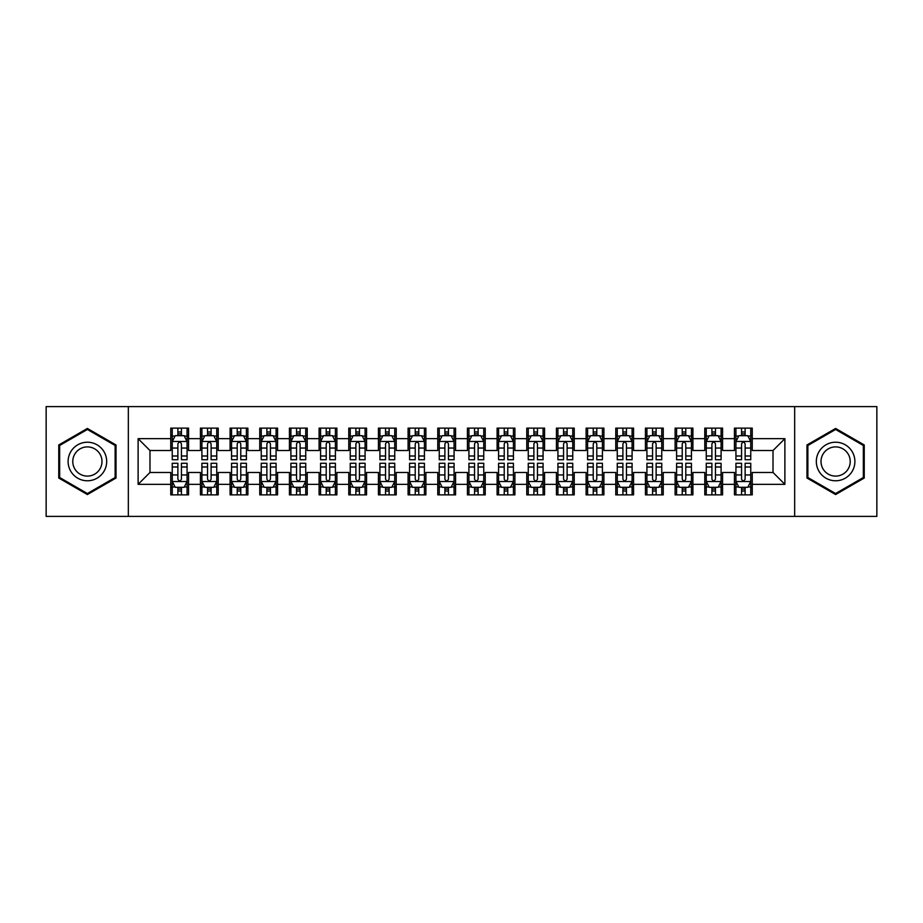 <?xml version="1.0" encoding="UTF-8"?>
<svg xmlns="http://www.w3.org/2000/svg" width="923" height="923" viewBox="0 0 923 923"><rect width="100%" height="100%" fill="white"/><g stroke="black" fill="none" stroke-linecap="round" stroke-linejoin="round"><path stroke-width="1.38" d="M794.668 516.384L876.85 516.384L876.85 406.616L794.668 406.616L794.668 516.384L128.332 516.384L128.332 406.616L46.15 406.616L46.15 516.384L128.332 516.384M794.668 406.616L128.332 406.616M138.115 484.344L138.115 438.656L170.755 438.656L170.755 450.528L149.988 450.528L149.988 472.472L138.115 484.344L170.755 484.344L170.755 494.878L188.557 494.878L188.557 484.344L200.418 484.344L200.418 494.878L218.22 494.878L218.22 484.344L230.092 484.344L230.092 494.878L247.895 494.878L247.895 484.344L259.755 484.344L259.755 494.878L277.558 494.878L277.558 484.344L289.43 484.344L289.43 494.878L307.232 494.878L307.232 484.344L319.093 484.344L319.093 494.878L336.895 494.878L336.895 484.344L348.767 484.344L348.767 494.878L366.558 494.878L366.558 484.344L378.43 484.344L378.43 494.878L396.232 494.878L396.232 484.344L408.093 484.344L408.093 494.878L425.895 494.878L425.895 484.344L437.767 484.344L437.767 494.878L455.57 494.878L455.57 484.344L467.43 484.344L467.43 494.878L485.233 494.878L485.233 484.344L497.105 484.344L497.105 494.878L514.907 494.878L514.907 484.344L526.768 484.344L526.768 494.878L544.57 494.878L544.57 484.344L556.442 484.344L556.442 494.878L574.233 494.878L574.233 484.344L586.105 484.344L586.105 494.878L603.907 494.878L603.907 484.344L615.768 484.344L615.768 494.878L633.57 494.878L633.57 484.344L645.442 484.344L645.442 494.878L663.245 494.878L663.245 484.344L675.105 484.344L675.105 494.878L692.908 494.878L692.908 484.344L704.78 484.344L704.78 494.878L722.582 494.878L722.582 484.344L734.443 484.344L734.443 494.878L752.245 494.878L752.245 472.472L773.013 472.472L773.013 450.528L752.245 450.528L752.245 438.656L784.885 438.656L784.885 484.344L752.245 484.344M752.245 438.656L752.245 428.122L734.443 428.122L734.443 438.656L722.582 438.656L722.582 428.122L704.78 428.122L704.78 438.656L692.908 438.656L692.908 428.122L675.105 428.122L675.105 438.656L663.245 438.656L663.245 428.122L645.442 428.122L645.442 438.656L633.57 438.656L633.57 428.122L615.768 428.122L615.768 438.656L603.907 438.656L603.907 428.122L586.105 428.122L586.105 438.656L574.233 438.656L574.233 428.122L556.442 428.122L556.442 438.656L544.57 438.656L544.57 428.122L526.768 428.122L526.768 438.656L514.907 438.656L514.907 428.122L497.105 428.122L497.105 438.656L485.233 438.656L485.233 428.122L467.43 428.122L467.43 438.656L455.57 438.656L455.57 428.122L437.767 428.122L437.767 438.656L425.895 438.656L425.895 428.122L408.093 428.122L408.093 438.656L396.232 438.656L396.232 428.122L378.43 428.122L378.43 438.656L366.558 438.656L366.558 428.122L348.767 428.122L348.767 438.656L336.895 438.656L336.895 428.122L319.093 428.122L319.093 438.656L307.232 438.656L307.232 428.122L289.43 428.122L289.43 438.656L277.558 438.656L277.558 428.122L259.755 428.122L259.755 438.656L247.895 438.656L247.895 428.122L230.092 428.122L230.092 438.656L218.22 438.656L218.22 428.122L200.418 428.122L200.418 438.656L188.557 438.656L188.557 428.122L170.755 428.122L170.755 438.656M722.582 484.344L722.582 472.472L734.443 472.472L734.443 484.344M784.885 438.656L773.013 450.528M692.908 484.344L692.908 472.472L704.78 472.472L704.78 484.344M734.443 438.656L734.443 450.528L722.582 450.528L722.582 438.656M663.245 484.344L663.245 472.472L675.105 472.472L675.105 484.344M704.78 438.656L704.78 450.528L692.908 450.528L692.908 438.656M633.57 484.344L633.57 472.472L645.442 472.472L645.442 484.344M675.105 438.656L675.105 450.528L663.245 450.528L663.245 438.656M603.907 484.344L603.907 472.472L615.768 472.472L615.768 484.344M645.442 438.656L645.442 450.528L633.57 450.528L633.57 438.656M574.233 484.344L574.233 472.472L586.105 472.472L586.105 484.344M615.768 438.656L615.768 450.528L603.907 450.528L603.907 438.656M544.57 484.344L544.57 472.472L556.442 472.472L556.442 484.344M586.105 438.656L586.105 450.528L574.233 450.528L574.233 438.656M514.907 484.344L514.907 472.472L526.768 472.472L526.768 484.344M556.442 438.656L556.442 450.528L544.57 450.528L544.57 438.656M485.233 484.344L485.233 472.472L497.105 472.472L497.105 484.344M526.768 438.656L526.768 450.528L514.907 450.528L514.907 438.656M455.57 484.344L455.57 472.472L467.43 472.472L467.43 484.344M497.105 438.656L497.105 450.528L485.233 450.528L485.233 438.656M425.895 484.344L425.895 472.472L437.767 472.472L437.767 484.344M467.43 438.656L467.43 450.528L455.57 450.528L455.57 438.656M396.232 484.344L396.232 472.472L408.093 472.472L408.093 484.344M437.767 438.656L437.767 450.528L425.895 450.528L425.895 438.656M366.558 484.344L366.558 472.472L378.43 472.472L378.43 484.344M408.093 438.656L408.093 450.528L396.232 450.528L396.232 438.656M336.895 484.344L336.895 472.472L348.767 472.472L348.767 484.344M378.43 438.656L378.43 450.528L366.558 450.528L366.558 438.656M307.232 484.344L307.232 472.472L319.093 472.472L319.093 484.344M348.767 438.656L348.767 450.528L336.895 450.528L336.895 438.656M277.558 484.344L277.558 472.472L289.43 472.472L289.43 484.344M319.093 438.656L319.093 450.528L307.232 450.528L307.232 438.656M247.895 484.344L247.895 472.472L259.755 472.472L259.755 484.344M289.43 438.656L289.43 450.528L277.558 450.528L277.558 438.656M218.22 484.344L218.22 472.472L230.092 472.472L230.092 484.344M259.755 438.656L259.755 450.528L247.895 450.528L247.895 438.656M188.557 484.344L188.557 472.472L200.418 472.472L200.418 484.344M230.092 438.656L230.092 450.528L218.22 450.528L218.22 438.656M149.988 472.472L170.755 472.472L170.755 484.344M200.418 438.656L200.418 450.528L188.557 450.528L188.557 438.656M734.443 435.541L735.931 435.541M750.757 435.541L752.245 435.541M704.78 435.541L706.257 435.541M721.094 435.541L722.582 435.541M675.105 435.541L676.594 435.541M691.431 435.541L692.908 435.541M645.442 435.541L646.919 435.541M661.756 435.541L663.245 435.541M615.768 435.541L617.256 435.541M632.093 435.541L633.57 435.541M586.105 435.541L587.593 435.541M602.419 435.541L603.907 435.541M556.442 435.541L557.919 435.541M572.756 435.541L574.233 435.541M526.768 435.541L528.256 435.541M543.082 435.541L544.57 435.541M497.105 435.541L498.582 435.541M513.419 435.541L514.907 435.541M467.43 435.541L468.919 435.541M483.756 435.541L485.233 435.541M437.767 435.541L439.244 435.541M454.081 435.541L455.57 435.541M408.093 435.541L409.581 435.541M424.418 435.541L425.895 435.541M378.43 435.541L379.918 435.541M394.744 435.541L396.232 435.541M348.767 435.541L350.244 435.541M365.081 435.541L366.558 435.541M319.093 435.541L320.581 435.541M335.407 435.541L336.895 435.541M289.43 435.541L290.907 435.541M305.744 435.541L307.232 435.541M259.755 435.541L261.244 435.541M276.081 435.541L277.558 435.541M230.092 435.541L231.569 435.541M246.406 435.541L247.895 435.541M200.418 435.541L201.906 435.541M216.743 435.541L218.22 435.541M170.755 435.541L172.243 435.541M187.069 435.541L188.557 435.541M170.755 487.459L172.243 487.459M187.069 487.459L188.557 487.459M200.418 487.459L201.906 487.459M216.743 487.459L218.22 487.459M230.092 487.459L231.569 487.459M246.406 487.459L247.895 487.459M259.755 487.459L261.244 487.459M276.081 487.459L277.558 487.459M289.43 487.459L290.907 487.459M305.744 487.459L307.232 487.459M319.093 487.459L320.581 487.459M335.407 487.459L336.895 487.459M348.767 487.459L350.244 487.459M365.081 487.459L366.558 487.459M378.43 487.459L379.918 487.459M394.744 487.459L396.232 487.459M408.093 487.459L409.581 487.459M424.418 487.459L425.895 487.459M437.767 487.459L439.244 487.459M454.081 487.459L455.57 487.459M467.43 487.459L468.919 487.459M483.756 487.459L485.233 487.459M497.105 487.459L498.582 487.459M513.419 487.459L514.907 487.459M526.768 487.459L528.256 487.459M543.082 487.459L544.57 487.459M556.442 487.459L557.919 487.459M572.756 487.459L574.233 487.459M586.105 487.459L587.593 487.459M602.419 487.459L603.907 487.459M615.768 487.459L617.256 487.459M632.093 487.459L633.57 487.459M645.442 487.459L646.919 487.459M661.756 487.459L663.245 487.459M675.105 487.459L676.594 487.459M691.431 487.459L692.908 487.459M704.78 487.459L706.257 487.459M721.094 487.459L722.582 487.459M734.443 487.459L735.931 487.459M750.757 487.459L752.245 487.459M138.115 438.656L149.988 450.528M773.013 472.472L784.885 484.344M116.021 444.967L87.385 428.445L58.76 444.967L58.76 478.033L87.385 494.555L116.021 478.033L116.021 444.967M806.979 444.967L806.979 478.033L835.615 494.555L864.24 478.033L864.24 444.967L835.615 428.445L806.979 444.967M181.439 431.976L177.874 431.976M187.069 455.997L181.439 455.997L181.439 459.723L187.069 459.723L187.069 441.621L184.104 435.691L175.208 435.691L172.243 441.621L172.243 459.723L177.874 459.723L177.874 455.997L172.243 455.997M172.243 441.621L172.243 428.122M187.069 441.621L187.069 428.122M177.874 435.691L177.874 428.122M181.439 428.122L181.439 435.691M181.439 455.997L181.439 443.848C180.25 441.563 179.062 441.563 177.874 443.848L177.874 455.997M181.439 435.541L177.874 435.541M177.874 491.024L181.439 491.024M172.243 467.003L177.874 467.003L177.874 463.277L172.243 463.277L172.243 481.379L175.208 487.309L184.104 487.309L187.069 481.379L187.069 463.277L181.439 463.277L181.439 467.003L187.069 467.003M187.069 481.379L187.069 494.878M172.243 481.379L172.243 494.878M181.439 487.309L181.439 494.878M177.874 494.878L177.874 487.309M177.874 467.003L177.874 479.152C179.062 481.437 180.25 481.437 181.439 479.152L181.439 467.003M177.874 487.459L181.439 487.459M211.102 431.976L207.548 431.976M216.743 455.997L211.102 455.997L211.102 459.723L216.743 459.723L216.743 441.621L213.778 435.691L204.871 435.691L201.906 441.621L201.906 459.723L207.548 459.723L207.548 455.997L201.906 455.997M201.906 441.621L201.906 428.122M216.743 441.621L216.743 428.122M207.548 435.691L207.548 428.122M211.102 428.122L211.102 435.691M211.102 455.997L211.102 443.848C209.913 441.563 208.736 441.563 207.548 443.848L207.548 455.997M211.102 435.541L207.548 435.541M240.776 431.976L237.211 431.976M246.406 455.997L240.776 455.997L240.776 459.723L246.406 459.723L246.406 441.621L243.441 435.691L234.546 435.691L231.569 441.621L231.569 459.723L237.211 459.723L237.211 455.997L231.569 455.997M231.569 441.621L231.569 428.122M246.406 441.621L246.406 428.122M237.211 435.691L237.211 428.122M240.776 428.122L240.776 435.691M240.776 455.997L240.776 443.848C239.588 441.563 238.399 441.563 237.211 443.848L237.211 455.997M240.776 435.541L237.211 435.541M207.548 491.024L211.102 491.024M201.906 467.003L207.548 467.003L207.548 463.277L201.906 463.277L201.906 481.379L204.871 487.309L213.778 487.309L216.743 481.379L216.743 463.277L211.102 463.277L211.102 467.003L216.743 467.003M216.743 481.379L216.743 494.878M201.906 481.379L201.906 494.878M211.102 487.309L211.102 494.878M207.548 494.878L207.548 487.309M207.548 467.003L207.548 479.152C208.725 481.437 209.913 481.437 211.102 479.152L211.102 467.003M207.548 487.459L211.102 487.459M237.211 491.024L240.776 491.024M231.569 467.003L237.211 467.003L237.211 463.277L231.569 463.277L231.569 481.379L234.546 487.309L243.441 487.309L246.406 481.379L246.406 463.277L240.776 463.277L240.776 467.003L246.406 467.003M246.406 481.379L246.406 494.878M231.569 481.379L231.569 494.878M240.776 487.309L240.776 494.878M237.211 494.878L237.211 487.309M237.211 467.003L237.211 479.152C238.399 481.437 239.588 481.437 240.776 479.152L240.776 467.003M237.211 487.459L240.776 487.459M104.091 451.855A19.279 19.279 0 0 0 77.751 444.805A19.279 19.279 0 0 0 70.69 471.145A19.279 19.279 0 0 0 97.03 478.195A19.279 19.279 0 0 0 104.091 451.855M100.03 454.197A14.595 14.595 0 0 0 80.093 448.855A14.595 14.595 0 0 0 74.74 468.803A14.595 14.595 0 0 0 94.688 474.145A14.595 14.595 0 0 0 100.03 454.197M87.385 493.528L59.649 477.514L59.649 445.486L87.385 429.472L115.133 445.486L115.133 477.514L87.385 493.528M852.31 451.855A19.279 19.279 0 0 0 825.97 444.805A19.279 19.279 0 0 0 818.909 471.145A19.279 19.279 0 0 0 845.249 478.195A19.279 19.279 0 0 0 852.31 451.855M848.26 454.197A14.595 14.595 0 0 0 828.312 448.855A14.595 14.595 0 0 0 822.97 468.803A14.595 14.595 0 0 0 842.907 474.145A14.595 14.595 0 0 0 848.26 454.197M835.615 493.528L807.867 477.514L807.867 445.486L835.615 429.472L863.351 445.486L863.351 477.514L835.615 493.528M270.439 431.976L266.874 431.976M276.081 455.997L270.439 455.997L270.439 459.723L276.081 459.723L276.081 441.621L273.104 435.691L264.209 435.691L261.244 441.621L261.244 459.723L266.874 459.723L266.874 455.997L261.244 455.997M261.244 441.621L261.244 428.122M276.081 441.621L276.081 428.122M266.874 435.691L266.874 428.122M270.439 428.122L270.439 435.691M270.439 455.997L270.439 443.848C269.251 441.563 268.062 441.563 266.874 443.848L266.874 455.997M270.439 435.541L266.874 435.541M300.102 431.976L296.548 431.976M305.744 455.997L300.102 455.997L300.102 459.723L305.744 459.723L305.744 441.621L302.779 435.691L293.872 435.691L290.907 441.621L290.907 459.723L296.548 459.723L296.548 455.997L290.907 455.997M290.907 441.621L290.907 428.122M305.744 441.621L305.744 428.122M296.548 435.691L296.548 428.122M300.102 428.122L300.102 435.691M300.102 455.997L300.102 443.848C298.925 441.563 297.737 441.563 296.548 443.848L296.548 455.997M300.102 435.541L296.548 435.541M266.874 491.024L270.439 491.024M261.244 467.003L266.874 467.003L266.874 463.277L261.244 463.277L261.244 481.379L264.209 487.309L273.104 487.309L276.081 481.379L276.081 463.277L270.439 463.277L270.439 467.003L276.081 467.003M276.081 481.379L276.081 494.878M261.244 481.379L261.244 494.878M270.439 487.309L270.439 494.878M266.874 494.878L266.874 487.309M266.874 467.003L266.874 479.152C268.062 481.437 269.251 481.437 270.439 479.152L270.439 467.003M266.874 487.459L270.439 487.459M296.548 491.024L300.102 491.024M290.907 467.003L296.548 467.003L296.548 463.277L290.907 463.277L290.907 481.379L293.872 487.309L302.779 487.309L305.744 481.379L305.744 463.277L300.102 463.277L300.102 467.003L305.744 467.003M305.744 481.379L305.744 494.878M290.907 481.379L290.907 494.878M300.102 487.309L300.102 494.878M296.548 494.878L296.548 487.309M296.548 467.003L296.548 479.152C297.737 481.437 298.914 481.437 300.102 479.152L300.102 467.003M296.548 487.459L300.102 487.459M329.776 431.976L326.211 431.976M335.407 455.997L329.776 455.997L329.776 459.723L335.407 459.723L335.407 441.621L332.442 435.691L323.546 435.691L320.581 441.621L320.581 459.723L326.211 459.723L326.211 455.997L320.581 455.997M320.581 441.621L320.581 428.122M335.407 441.621L335.407 428.122M326.211 435.691L326.211 428.122M329.776 428.122L329.776 435.691M329.776 455.997L329.776 443.848C328.588 441.563 327.4 441.563 326.211 443.848L326.211 455.997M329.776 435.541L326.211 435.541M326.211 491.024L329.776 491.024M320.581 467.003L326.211 467.003L326.211 463.277L320.581 463.277L320.581 481.379L323.546 487.309L332.442 487.309L335.407 481.379L335.407 463.277L329.776 463.277L329.776 467.003L335.407 467.003M335.407 481.379L335.407 494.878M320.581 481.379L320.581 494.878M329.776 487.309L329.776 494.878M326.211 494.878L326.211 487.309M326.211 467.003L326.211 479.152C327.4 481.437 328.588 481.437 329.776 479.152L329.776 467.003M326.211 487.459L329.776 487.459M359.439 431.976L355.886 431.976M365.081 455.997L359.439 455.997L359.439 459.723L365.081 459.723L365.081 441.621L362.116 435.691L353.209 435.691L350.244 441.621L350.244 459.723L355.886 459.723L355.886 455.997L350.244 455.997M350.244 441.621L350.244 428.122M365.081 441.621L365.081 428.122M355.886 435.691L355.886 428.122M359.439 428.122L359.439 435.691M359.439 455.997L359.439 443.848C358.262 441.563 357.074 441.563 355.886 443.848L355.886 455.997M359.439 435.541L355.886 435.541M355.886 491.024L359.439 491.024M350.244 467.003L355.886 467.003L355.886 463.277L350.244 463.277L350.244 481.379L353.209 487.309L362.116 487.309L365.081 481.379L365.081 463.277L359.439 463.277L359.439 467.003L365.081 467.003M365.081 481.379L365.081 494.878M350.244 481.379L350.244 494.878M359.439 487.309L359.439 494.878M355.886 494.878L355.886 487.309M355.886 467.003L355.886 479.152C357.063 481.437 358.251 481.437 359.439 479.152L359.439 467.003M355.886 487.459L359.439 487.459M389.114 431.976L385.549 431.976M394.744 455.997L389.114 455.997L389.114 459.723L394.744 459.723L394.744 441.621L391.779 435.691L382.883 435.691L379.918 441.621L379.918 459.723L385.549 459.723L385.549 455.997L379.918 455.997M379.918 441.621L379.918 428.122M394.744 441.621L394.744 428.122M385.549 435.691L385.549 428.122M389.114 428.122L389.114 435.691M389.114 455.997L389.114 443.848C387.925 441.563 386.737 441.563 385.549 443.848L385.549 455.997M389.114 435.541L385.549 435.541M385.549 491.024L389.114 491.024M379.918 467.003L385.549 467.003L385.549 463.277L379.918 463.277L379.918 481.379L382.883 487.309L391.779 487.309L394.744 481.379L394.744 463.277L389.114 463.277L389.114 467.003L394.744 467.003M394.744 481.379L394.744 494.878M379.918 481.379L379.918 494.878M389.114 487.309L389.114 494.878M385.549 494.878L385.549 487.309M385.549 467.003L385.549 479.152C386.737 481.437 387.925 481.437 389.114 479.152L389.114 467.003M385.549 487.459L389.114 487.459M418.777 431.976L415.223 431.976M424.418 455.997L418.777 455.997L418.777 459.723L424.418 459.723L424.418 441.621L421.453 435.691L412.546 435.691L409.581 441.621L409.581 459.723L415.223 459.723L415.223 455.997L409.581 455.997M409.581 441.621L409.581 428.122M424.418 441.621L424.418 428.122M415.223 435.691L415.223 428.122M418.777 428.122L418.777 435.691M418.777 455.997L418.777 443.848C417.588 441.563 416.411 441.563 415.223 443.848L415.223 455.997M418.777 435.541L415.223 435.541M415.223 491.024L418.777 491.024M409.581 467.003L415.223 467.003L415.223 463.277L409.581 463.277L409.581 481.379L412.546 487.309L421.453 487.309L424.418 481.379L424.418 463.277L418.777 463.277L418.777 467.003L424.418 467.003M424.418 481.379L424.418 494.878M409.581 481.379L409.581 494.878M418.777 487.309L418.777 494.878M415.223 494.878L415.223 487.309M415.223 467.003L415.223 479.152C416.4 481.437 417.588 481.437 418.777 479.152L418.777 467.003M415.223 487.459L418.777 487.459M448.451 431.976L444.886 431.976M454.081 455.997L448.451 455.997L448.451 459.723L454.081 459.723L454.081 441.621L451.116 435.691L442.221 435.691L439.244 441.621L439.244 459.723L444.886 459.723L444.886 455.997L439.244 455.997M439.244 441.621L439.244 428.122M454.081 441.621L454.081 428.122M444.886 435.691L444.886 428.122M448.451 428.122L448.451 435.691M448.451 455.997L448.451 443.848C447.263 441.563 446.074 441.563 444.886 443.848L444.886 455.997M448.451 435.541L444.886 435.541M444.886 491.024L448.451 491.024M439.244 467.003L444.886 467.003L444.886 463.277L439.244 463.277L439.244 481.379L442.221 487.309L451.116 487.309L454.081 481.379L454.081 463.277L448.451 463.277L448.451 467.003L454.081 467.003M454.081 481.379L454.081 494.878M439.244 481.379L439.244 494.878M448.451 487.309L448.451 494.878M444.886 494.878L444.886 487.309M444.886 467.003L444.886 479.152C446.074 481.437 447.263 481.437 448.451 479.152L448.451 467.003M444.886 487.459L448.451 487.459M478.114 431.976L474.549 431.976M483.756 455.997L478.114 455.997L478.114 459.723L483.756 459.723L483.756 441.621L480.779 435.691L471.884 435.691L468.919 441.621L468.919 459.723L474.549 459.723L474.549 455.997L468.919 455.997M468.919 441.621L468.919 428.122M483.756 441.621L483.756 428.122M474.549 435.691L474.549 428.122M478.114 428.122L478.114 435.691M478.114 455.997L478.114 443.848C476.926 441.563 475.737 441.563 474.549 443.848L474.549 455.997M478.114 435.541L474.549 435.541M474.549 491.024L478.114 491.024M468.919 467.003L474.549 467.003L474.549 463.277L468.919 463.277L468.919 481.379L471.884 487.309L480.779 487.309L483.756 481.379L483.756 463.277L478.114 463.277L478.114 467.003L483.756 467.003M483.756 481.379L483.756 494.878M468.919 481.379L468.919 494.878M478.114 487.309L478.114 494.878M474.549 494.878L474.549 487.309M474.549 467.003L474.549 479.152C475.737 481.437 476.926 481.437 478.114 479.152L478.114 467.003M474.549 487.459L478.114 487.459M507.777 431.976L504.223 431.976M513.419 455.997L507.777 455.997L507.777 459.723L513.419 459.723L513.419 441.621L510.454 435.691L501.547 435.691L498.582 441.621L498.582 459.723L504.223 459.723L504.223 455.997L498.582 455.997M498.582 441.621L498.582 428.122M513.419 441.621L513.419 428.122M504.223 435.691L504.223 428.122M507.777 428.122L507.777 435.691M507.777 455.997L507.777 443.848C506.6 441.563 505.412 441.563 504.223 443.848L504.223 455.997M507.777 435.541L504.223 435.541M504.223 491.024L507.777 491.024M498.582 467.003L504.223 467.003L504.223 463.277L498.582 463.277L498.582 481.379L501.547 487.309L510.454 487.309L513.419 481.379L513.419 463.277L507.777 463.277L507.777 467.003L513.419 467.003M513.419 481.379L513.419 494.878M498.582 481.379L498.582 494.878M507.777 487.309L507.777 494.878M504.223 494.878L504.223 487.309M504.223 467.003L504.223 479.152C505.412 481.437 506.589 481.437 507.777 479.152L507.777 467.003M504.223 487.459L507.777 487.459M537.451 431.976L533.886 431.976M543.082 455.997L537.451 455.997L537.451 459.723L543.082 459.723L543.082 441.621L540.117 435.691L531.221 435.691L528.256 441.621L528.256 459.723L533.886 459.723L533.886 455.997L528.256 455.997M528.256 441.621L528.256 428.122M543.082 441.621L543.082 428.122M533.886 435.691L533.886 428.122M537.451 428.122L537.451 435.691M537.451 455.997L537.451 443.848C536.263 441.563 535.075 441.563 533.886 443.848L533.886 455.997M537.451 435.541L533.886 435.541M533.886 491.024L537.451 491.024M528.256 467.003L533.886 467.003L533.886 463.277L528.256 463.277L528.256 481.379L531.221 487.309L540.117 487.309L543.082 481.379L543.082 463.277L537.451 463.277L537.451 467.003L543.082 467.003M543.082 481.379L543.082 494.878M528.256 481.379L528.256 494.878M537.451 487.309L537.451 494.878M533.886 494.878L533.886 487.309M533.886 467.003L533.886 479.152C535.075 481.437 536.263 481.437 537.451 479.152L537.451 467.003M533.886 487.459L537.451 487.459M567.114 431.976L563.561 431.976M572.756 455.997L567.114 455.997L567.114 459.723L572.756 459.723L572.756 441.621L569.791 435.691L560.884 435.691L557.919 441.621L557.919 459.723L563.561 459.723L563.561 455.997L557.919 455.997M557.919 441.621L557.919 428.122M572.756 441.621L572.756 428.122M563.561 435.691L563.561 428.122M567.114 428.122L567.114 435.691M567.114 455.997L567.114 443.848C565.937 441.563 564.749 441.563 563.561 443.848L563.561 455.997M567.114 435.541L563.561 435.541M563.561 491.024L567.114 491.024M557.919 467.003L563.561 467.003L563.561 463.277L557.919 463.277L557.919 481.379L560.884 487.309L569.791 487.309L572.756 481.379L572.756 463.277L567.114 463.277L567.114 467.003L572.756 467.003M572.756 481.379L572.756 494.878M557.919 481.379L557.919 494.878M567.114 487.309L567.114 494.878M563.561 494.878L563.561 487.309M563.561 467.003L563.561 479.152C564.738 481.437 565.926 481.437 567.114 479.152L567.114 467.003M563.561 487.459L567.114 487.459M596.789 431.976L593.224 431.976M602.419 455.997L596.789 455.997L596.789 459.723L602.419 459.723L602.419 441.621L599.454 435.691L590.558 435.691L587.593 441.621L587.593 459.723L593.224 459.723L593.224 455.997L587.593 455.997M587.593 441.621L587.593 428.122M602.419 441.621L602.419 428.122M593.224 435.691L593.224 428.122M596.789 428.122L596.789 435.691M596.789 455.997L596.789 443.848C595.6 441.563 594.412 441.563 593.224 443.848L593.224 455.997M596.789 435.541L593.224 435.541M593.224 491.024L596.789 491.024M587.593 467.003L593.224 467.003L593.224 463.277L587.593 463.277L587.593 481.379L590.558 487.309L599.454 487.309L602.419 481.379L602.419 463.277L596.789 463.277L596.789 467.003L602.419 467.003M602.419 481.379L602.419 494.878M587.593 481.379L587.593 494.878M596.789 487.309L596.789 494.878M593.224 494.878L593.224 487.309M593.224 467.003L593.224 479.152C594.412 481.437 595.6 481.437 596.789 479.152L596.789 467.003M593.224 487.459L596.789 487.459M626.452 431.976L622.898 431.976M632.093 455.997L626.452 455.997L626.452 459.723L632.093 459.723L632.093 441.621L629.128 435.691L620.221 435.691L617.256 441.621L617.256 459.723L622.898 459.723L622.898 455.997L617.256 455.997M617.256 441.621L617.256 428.122M632.093 441.621L632.093 428.122M622.898 435.691L622.898 428.122M626.452 428.122L626.452 435.691M626.452 455.997L626.452 443.848C625.263 441.563 624.086 441.563 622.898 443.848L622.898 455.997M626.452 435.541L622.898 435.541M622.898 491.024L626.452 491.024M617.256 467.003L622.898 467.003L622.898 463.277L617.256 463.277L617.256 481.379L620.221 487.309L629.128 487.309L632.093 481.379L632.093 463.277L626.452 463.277L626.452 467.003L632.093 467.003M632.093 481.379L632.093 494.878M617.256 481.379L617.256 494.878M626.452 487.309L626.452 494.878M622.898 494.878L622.898 487.309M622.898 467.003L622.898 479.152C624.075 481.437 625.263 481.437 626.452 479.152L626.452 467.003M622.898 487.459L626.452 487.459M656.126 431.976L652.561 431.976M661.756 455.997L656.126 455.997L656.126 459.723L661.756 459.723L661.756 441.621L658.791 435.691L649.896 435.691L646.919 441.621L646.919 459.723L652.561 459.723L652.561 455.997L646.919 455.997M646.919 441.621L646.919 428.122M661.756 441.621L661.756 428.122M652.561 435.691L652.561 428.122M656.126 428.122L656.126 435.691M656.126 455.997L656.126 443.848C654.938 441.563 653.749 441.563 652.561 443.848L652.561 455.997M656.126 435.541L652.561 435.541M652.561 491.024L656.126 491.024M646.919 467.003L652.561 467.003L652.561 463.277L646.919 463.277L646.919 481.379L649.896 487.309L658.791 487.309L661.756 481.379L661.756 463.277L656.126 463.277L656.126 467.003L661.756 467.003M661.756 481.379L661.756 494.878M646.919 481.379L646.919 494.878M656.126 487.309L656.126 494.878M652.561 494.878L652.561 487.309M652.561 467.003L652.561 479.152C653.749 481.437 654.938 481.437 656.126 479.152L656.126 467.003M652.561 487.459L656.126 487.459M685.789 431.976L682.224 431.976M691.431 455.997L685.789 455.997L685.789 459.723L691.431 459.723L691.431 441.621L688.454 435.691L679.559 435.691L676.594 441.621L676.594 459.723L682.224 459.723L682.224 455.997L676.594 455.997M676.594 441.621L676.594 428.122M691.431 441.621L691.431 428.122M682.224 435.691L682.224 428.122M685.789 428.122L685.789 435.691M685.789 455.997L685.789 443.848C684.601 441.563 683.412 441.563 682.224 443.848L682.224 455.997M685.789 435.541L682.224 435.541M682.224 491.024L685.789 491.024M676.594 467.003L682.224 467.003L682.224 463.277L676.594 463.277L676.594 481.379L679.559 487.309L688.454 487.309L691.431 481.379L691.431 463.277L685.789 463.277L685.789 467.003L691.431 467.003M691.431 481.379L691.431 494.878M676.594 481.379L676.594 494.878M685.789 487.309L685.789 494.878M682.224 494.878L682.224 487.309M682.224 467.003L682.224 479.152C683.412 481.437 684.601 481.437 685.789 479.152L685.789 467.003M682.224 487.459L685.789 487.459M715.452 431.976L711.898 431.976M721.094 455.997L715.452 455.997L715.452 459.723L721.094 459.723L721.094 441.621L718.129 435.691L709.222 435.691L706.257 441.621L706.257 459.723L711.898 459.723L711.898 455.997L706.257 455.997M706.257 441.621L706.257 428.122M721.094 441.621L721.094 428.122M711.898 435.691L711.898 428.122M715.452 428.122L715.452 435.691M715.452 455.997L715.452 443.848C714.275 441.563 713.087 441.563 711.898 443.848L711.898 455.997M715.452 435.541L711.898 435.541M711.898 491.024L715.452 491.024M706.257 467.003L711.898 467.003L711.898 463.277L706.257 463.277L706.257 481.379L709.222 487.309L718.129 487.309L721.094 481.379L721.094 463.277L715.452 463.277L715.452 467.003L721.094 467.003M721.094 481.379L721.094 494.878M706.257 481.379L706.257 494.878M715.452 487.309L715.452 494.878M711.898 494.878L711.898 487.309M711.898 467.003L711.898 479.152C713.087 481.437 714.264 481.437 715.452 479.152L715.452 467.003M711.898 487.459L715.452 487.459M745.126 431.976L741.561 431.976M750.757 455.997L745.126 455.997L745.126 459.723L750.757 459.723L750.757 441.621L747.792 435.691L738.896 435.691L735.931 441.621L735.931 459.723L741.561 459.723L741.561 455.997L735.931 455.997M735.931 441.621L735.931 428.122M750.757 441.621L750.757 428.122M741.561 435.691L741.561 428.122M745.126 428.122L745.126 435.691M745.126 455.997L745.126 443.848C743.938 441.563 742.75 441.563 741.561 443.848L741.561 455.997M745.126 435.541L741.561 435.541M741.561 491.024L745.126 491.024M735.931 467.003L741.561 467.003L741.561 463.277L735.931 463.277L735.931 481.379L738.896 487.309L747.792 487.309L750.757 481.379L750.757 463.277L745.126 463.277L745.126 467.003L750.757 467.003M750.757 481.379L750.757 494.878M735.931 481.379L735.931 494.878M745.126 487.309L745.126 494.878M741.561 494.878L741.561 487.309M741.561 467.003L741.561 479.152C742.75 481.437 743.938 481.437 745.126 479.152L745.126 467.003M741.561 487.459L745.126 487.459M187 441.471L172.313 441.471M172.243 436.048L175.024 436.048M184.288 436.048L187.069 436.048M177.874 448.047L172.243 448.047M187.069 448.047L181.439 448.047M181.439 433.868L177.874 433.868M172.313 481.529L187 481.529M187.069 486.952L184.288 486.952M175.024 486.952L172.243 486.952M181.439 474.953L187.069 474.953M172.243 474.953L177.874 474.953M177.874 489.132L181.439 489.132M216.663 441.471L201.975 441.471M201.906 436.048L204.698 436.048M213.951 436.048L216.743 436.048M207.548 448.047L201.906 448.047M216.743 448.047L211.102 448.047M211.102 433.868L207.548 433.868M246.337 441.471L231.65 441.471M231.569 436.048L234.361 436.048M243.614 436.048L246.406 436.048M237.211 448.047L231.569 448.047M246.406 448.047L240.776 448.047M240.776 433.868L237.211 433.868M201.975 481.529L216.663 481.529M216.743 486.952L213.951 486.952M204.698 486.952L201.906 486.952M211.102 474.953L216.743 474.953M201.906 474.953L207.548 474.953M207.548 489.132L211.102 489.132M231.65 481.529L246.337 481.529M246.406 486.952L243.614 486.952M234.361 486.952L231.569 486.952M240.776 474.953L246.406 474.953M231.569 474.953L237.211 474.953M237.211 489.132L240.776 489.132M276 441.471L261.313 441.471M261.244 436.048L264.036 436.048M273.289 436.048L276.081 436.048M266.874 448.047L261.244 448.047M276.081 448.047L270.439 448.047M270.439 433.868L266.874 433.868M305.675 441.471L290.987 441.471M290.907 436.048L293.699 436.048M302.952 436.048L305.744 436.048M296.548 448.047L290.907 448.047M305.744 448.047L300.102 448.047M300.102 433.868L296.548 433.868M261.313 481.529L276 481.529M276.081 486.952L273.289 486.952M264.036 486.952L261.244 486.952M270.439 474.953L276.081 474.953M261.244 474.953L266.874 474.953M266.874 489.132L270.439 489.132M290.987 481.529L305.675 481.529M305.744 486.952L302.952 486.952M293.699 486.952L290.907 486.952M300.102 474.953L305.744 474.953M290.907 474.953L296.548 474.953M296.548 489.132L300.102 489.132M335.337 441.471L320.65 441.471M320.581 436.048L323.362 436.048M332.626 436.048L335.407 436.048M326.211 448.047L320.581 448.047M335.407 448.047L329.776 448.047M329.776 433.868L326.211 433.868M320.65 481.529L335.337 481.529M335.407 486.952L332.626 486.952M323.362 486.952L320.581 486.952M329.776 474.953L335.407 474.953M320.581 474.953L326.211 474.953M326.211 489.132L329.776 489.132M365 441.471L350.325 441.471M350.244 436.048L353.036 436.048M362.289 436.048L365.081 436.048M355.886 448.047L350.244 448.047M365.081 448.047L359.439 448.047M359.439 433.868L355.886 433.868M350.325 481.529L365 481.529M365.081 486.952L362.289 486.952M353.036 486.952L350.244 486.952M359.439 474.953L365.081 474.953M350.244 474.953L355.886 474.953M355.886 489.132L359.439 489.132M394.675 441.471L379.988 441.471M379.918 436.048L382.699 436.048M391.963 436.048L394.744 436.048M385.549 448.047L379.918 448.047M394.744 448.047L389.114 448.047M389.114 433.868L385.549 433.868M379.988 481.529L394.675 481.529M394.744 486.952L391.963 486.952M382.699 486.952L379.918 486.952M389.114 474.953L394.744 474.953M379.918 474.953L385.549 474.953M385.549 489.132L389.114 489.132M424.338 441.471L409.65 441.471M409.581 436.048L412.373 436.048M421.626 436.048L424.418 436.048M415.223 448.047L409.581 448.047M424.418 448.047L418.777 448.047M418.777 433.868L415.223 433.868M409.65 481.529L424.338 481.529M424.418 486.952L421.626 486.952M412.373 486.952L409.581 486.952M418.777 474.953L424.418 474.953M409.581 474.953L415.223 474.953M415.223 489.132L418.777 489.132M454.012 441.471L439.325 441.471M439.244 436.048L442.036 436.048M451.289 436.048L454.081 436.048M444.886 448.047L439.244 448.047M454.081 448.047L448.451 448.047M448.451 433.868L444.886 433.868M439.325 481.529L454.012 481.529M454.081 486.952L451.289 486.952M442.036 486.952L439.244 486.952M448.451 474.953L454.081 474.953M439.244 474.953L444.886 474.953M444.886 489.132L448.451 489.132M483.675 441.471L468.988 441.471M468.919 436.048L471.711 436.048M480.964 436.048L483.756 436.048M474.549 448.047L468.919 448.047M483.756 448.047L478.114 448.047M478.114 433.868L474.549 433.868M468.988 481.529L483.675 481.529M483.756 486.952L480.964 486.952M471.711 486.952L468.919 486.952M478.114 474.953L483.756 474.953M468.919 474.953L474.549 474.953M474.549 489.132L478.114 489.132M513.35 441.471L498.662 441.471M498.582 436.048L501.374 436.048M510.627 436.048L513.419 436.048M504.223 448.047L498.582 448.047M513.419 448.047L507.777 448.047M507.777 433.868L504.223 433.868M498.662 481.529L513.35 481.529M513.419 486.952L510.627 486.952M501.374 486.952L498.582 486.952M507.777 474.953L513.419 474.953M498.582 474.953L504.223 474.953M504.223 489.132L507.777 489.132M543.012 441.471L528.325 441.471M528.256 436.048L531.037 436.048M540.301 436.048L543.082 436.048M533.886 448.047L528.256 448.047M543.082 448.047L537.451 448.047M537.451 433.868L533.886 433.868M528.325 481.529L543.012 481.529M543.082 486.952L540.301 486.952M531.037 486.952L528.256 486.952M537.451 474.953L543.082 474.953M528.256 474.953L533.886 474.953M533.886 489.132L537.451 489.132M572.675 441.471L558 441.471M557.919 436.048L560.711 436.048M569.964 436.048L572.756 436.048M563.561 448.047L557.919 448.047M572.756 448.047L567.114 448.047M567.114 433.868L563.561 433.868M558 481.529L572.675 481.529M572.756 486.952L569.964 486.952M560.711 486.952L557.919 486.952M567.114 474.953L572.756 474.953M557.919 474.953L563.561 474.953M563.561 489.132L567.114 489.132M602.35 441.471L587.663 441.471M587.593 436.048L590.374 436.048M599.638 436.048L602.419 436.048M593.224 448.047L587.593 448.047M602.419 448.047L596.789 448.047M596.789 433.868L593.224 433.868M587.663 481.529L602.35 481.529M602.419 486.952L599.638 486.952M590.374 486.952L587.593 486.952M596.789 474.953L602.419 474.953M587.593 474.953L593.224 474.953M593.224 489.132L596.789 489.132M632.013 441.471L617.325 441.471M617.256 436.048L620.048 436.048M629.301 436.048L632.093 436.048M622.898 448.047L617.256 448.047M632.093 448.047L626.452 448.047M626.452 433.868L622.898 433.868M617.325 481.529L632.013 481.529M632.093 486.952L629.301 486.952M620.048 486.952L617.256 486.952M626.452 474.953L632.093 474.953M617.256 474.953L622.898 474.953M622.898 489.132L626.452 489.132M661.687 441.471L647 441.471M646.919 436.048L649.711 436.048M658.964 436.048L661.756 436.048M652.561 448.047L646.919 448.047M661.756 448.047L656.126 448.047M656.126 433.868L652.561 433.868M647 481.529L661.687 481.529M661.756 486.952L658.964 486.952M649.711 486.952L646.919 486.952M656.126 474.953L661.756 474.953M646.919 474.953L652.561 474.953M652.561 489.132L656.126 489.132M691.35 441.471L676.663 441.471M676.594 436.048L679.386 436.048M688.639 436.048L691.431 436.048M682.224 448.047L676.594 448.047M691.431 448.047L685.789 448.047M685.789 433.868L682.224 433.868M676.663 481.529L691.35 481.529M691.431 486.952L688.639 486.952M679.386 486.952L676.594 486.952M685.789 474.953L691.431 474.953M676.594 474.953L682.224 474.953M682.224 489.132L685.789 489.132M721.025 441.471L706.337 441.471M706.257 436.048L709.049 436.048M718.302 436.048L721.094 436.048M711.898 448.047L706.257 448.047M721.094 448.047L715.452 448.047M715.452 433.868L711.898 433.868M706.337 481.529L721.025 481.529M721.094 486.952L718.302 486.952M709.049 486.952L706.257 486.952M715.452 474.953L721.094 474.953M706.257 474.953L711.898 474.953M711.898 489.132L715.452 489.132M750.687 441.471L736 441.471M735.931 436.048L738.712 436.048M747.976 436.048L750.757 436.048M741.561 448.047L735.931 448.047M750.757 448.047L745.126 448.047M745.126 433.868L741.561 433.868M736 481.529L750.687 481.529M750.757 486.952L747.976 486.952M738.712 486.952L735.931 486.952M745.126 474.953L750.757 474.953M735.931 474.953L741.561 474.953M741.561 489.132L745.126 489.132"/></g></svg>
